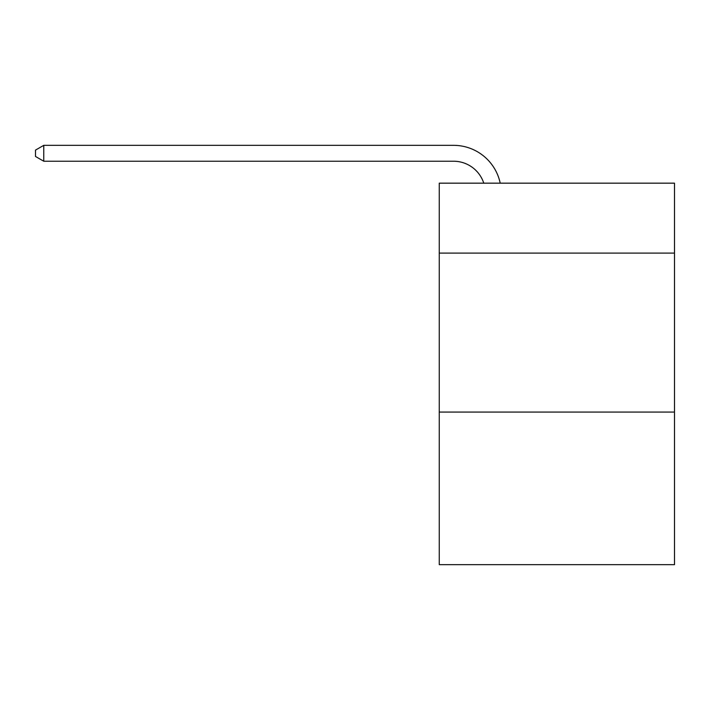 <?xml version="1.0" encoding="UTF-8"?>
<svg xmlns="http://www.w3.org/2000/svg" width="710" height="710" viewBox="0 0 710 710"><rect width="100%" height="100%" fill="white"/><g stroke="black" fill="none" stroke-linecap="round" stroke-linejoin="round"><path stroke-width="1.06" d="M674.5 253.106L674.5 183.171L439.25 183.171L439.25 253.106L674.5 253.106L674.5 564.663L439.25 564.663L439.25 253.106M674.5 412.066L439.25 412.066M453.548 145.337L43.763 145.337L453.548 145.337A47.685 47.685 135.8 0 1 500.213 183.171M483.776 183.171A31.79 31.79 -44.2 0 0 453.548 161.232L43.763 161.232L35.5 156.466L35.5 150.103L43.763 145.337L43.763 161.232"/></g></svg>
